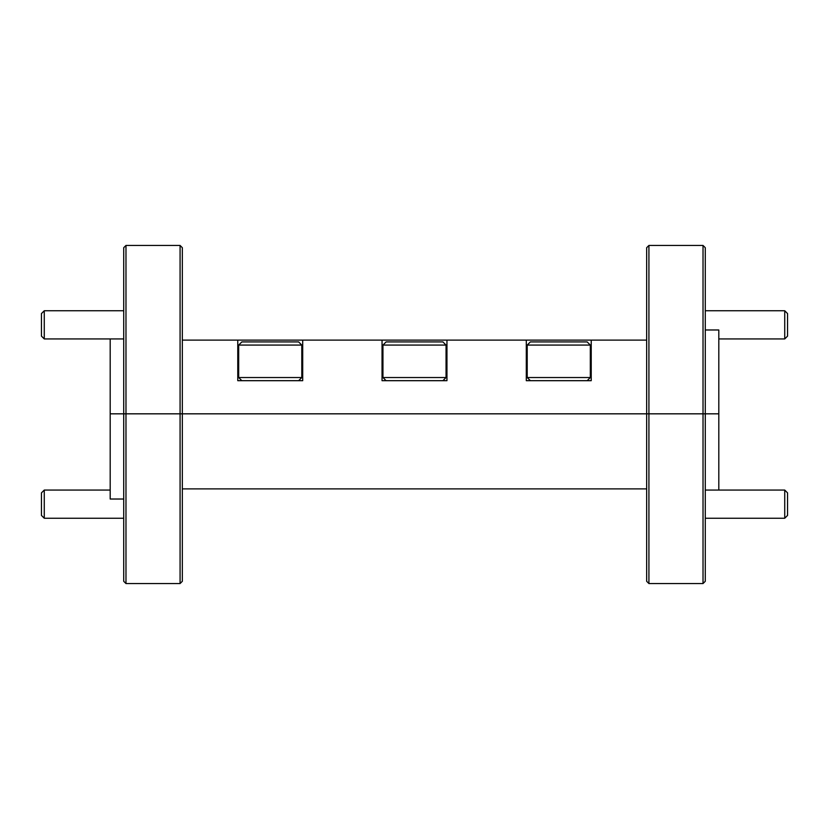 <?xml version="1.0" encoding="UTF-8"?>
<svg xmlns="http://www.w3.org/2000/svg" width="829" height="829" viewBox="0 0 829 829"><rect width="100%" height="100%" fill="white"/><g stroke="black" fill="none" stroke-linecap="round" stroke-linejoin="round"><path stroke-width="1.24" d="M646.672 340.118L182.328 340.118M526.301 340.118L526.301 380.687L591.222 380.687L591.222 340.118M382.045 340.118L382.045 380.687L446.955 380.687L446.955 340.118M237.778 340.118L237.778 380.687L302.699 380.687L302.699 340.118M703.023 245.446L705.272 247.695L705.272 413.826L718.805 413.826L703.023 413.826L705.272 413.826L705.272 581.305L703.023 583.554L703.023 413.826L182.328 413.826L182.328 247.695L180.08 245.446L180.08 413.826L648.92 413.826L648.92 245.446L646.672 247.695L646.672 581.305L648.92 583.554L648.92 413.826L703.023 413.826L703.023 245.446L648.92 245.446M110.195 338.937L110.195 413.826L180.08 413.826L180.08 583.554L125.977 583.554L125.977 413.826L123.728 413.826L123.728 581.305L125.977 583.554M718.805 490.063L718.805 329.973L705.272 329.973M180.08 245.446L125.977 245.446L125.977 413.826L182.328 413.826L182.328 581.305L180.08 583.554M125.977 245.446L123.728 247.695L123.728 413.826L110.195 413.826L110.195 499.027L123.728 499.027M182.328 488.882L646.672 488.882M298.637 380.687L301.797 377.537L238.679 377.537L241.84 380.687M238.679 345.071L241.84 341.921L298.637 341.921L301.797 345.071L238.679 345.071L238.679 377.537M301.797 345.071L301.797 377.537M446.054 377.537L382.946 377.537L382.946 345.071L446.054 345.071L446.054 377.537L442.904 380.687M446.054 345.071L442.904 341.921L386.096 341.921L382.946 345.071M590.321 377.537L527.203 377.537L527.203 345.071L590.321 345.071L590.321 377.537L587.16 380.687M590.321 345.071L587.16 341.921L530.363 341.921L527.203 345.071M44.269 338.937L41.45 336.118L41.45 313.569L44.269 310.761L44.269 338.937L123.728 338.937M44.269 518.239L41.45 515.431L41.45 492.882L44.269 490.063L44.269 518.239L123.728 518.239M705.272 518.239L784.731 518.239L784.731 490.063L705.272 490.063M784.731 518.239L787.55 515.431L787.55 492.882L784.731 490.063M718.805 338.937L784.731 338.937L784.731 310.761L705.272 310.761M784.731 338.937L787.55 336.118L787.55 313.569L784.731 310.761M703.023 583.554L648.92 583.554M386.096 380.687L382.946 377.537M530.363 380.687L527.203 377.537M44.269 310.761L123.728 310.761M44.269 490.063L110.195 490.063"/></g></svg>
